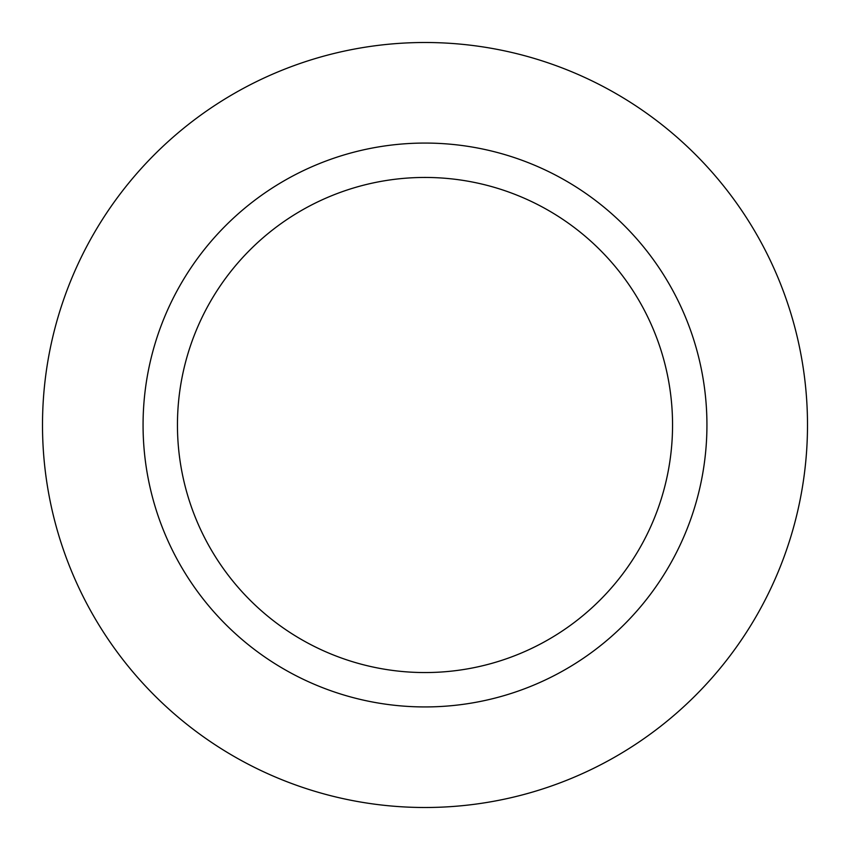 <?xml version="1.0" encoding="UTF-8"?>
<svg xmlns="http://www.w3.org/2000/svg" width="850" height="850" viewBox="0 0 850 850"><rect width="100%" height="100%" fill="white"/><g stroke="black" fill="none" stroke-linecap="round" stroke-linejoin="round"><path stroke-width="1.27" d="M425 42.5A382.5 382.5 0 0 1 807.5 425A382.5 382.5 0 0 1 425 807.5A382.5 382.5 0 0 1 42.5 425A382.5 382.5 0 0 1 425 42.5A382.5 382.5 0 0 1 807.5 425A382.5 382.5 0 0 1 425 807.5A382.5 382.5 0 0 1 42.5 425A382.5 382.5 0 0 1 425 42.5M425 143.066A281.934 281.934 0 0 1 706.934 425A281.934 281.934 0 0 1 425 706.934A281.934 281.934 0 0 1 143.066 425A281.934 281.934 0 0 1 425 143.066M425 177.448A247.552 247.552 0 0 1 672.552 425A247.552 247.552 0 0 1 425 672.552A247.552 247.552 0 0 1 177.448 425A247.552 247.552 0 0 1 425 177.448"/></g></svg>
